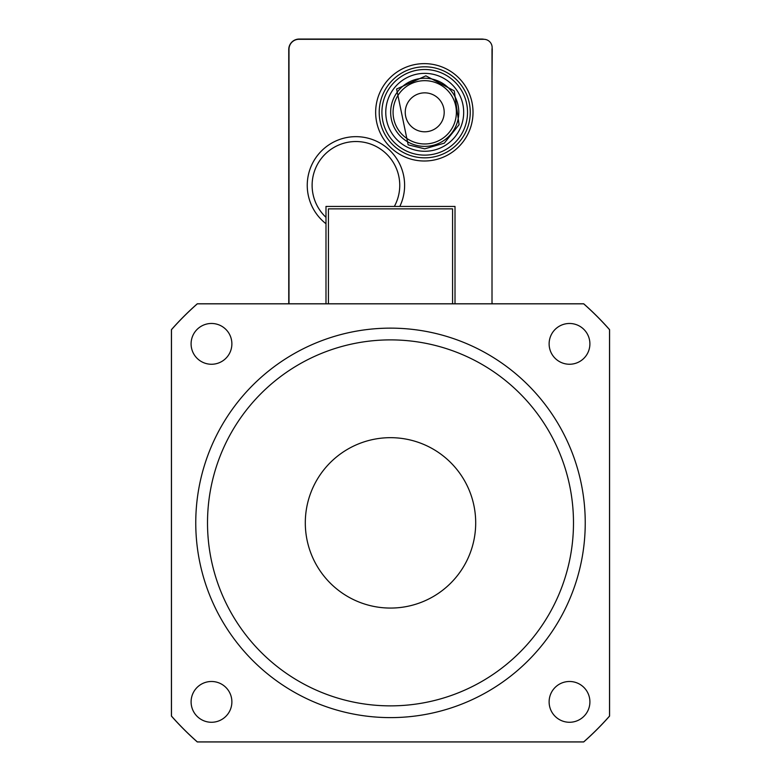<?xml version="1.0" encoding="UTF-8"?>
<svg xmlns="http://www.w3.org/2000/svg" width="781" height="781" viewBox="0 0 781 781"><rect width="100%" height="100%" fill="white"/><g stroke="black" fill="none" stroke-linecap="round" stroke-linejoin="round"><path stroke-width="1.17" d="M305.303 522.87A85.197 85.197 0 0 1 433.094 449.085A85.197 85.197 0 0 1 433.094 596.655A85.197 85.197 0 0 1 305.303 522.87M583.69 741.901A292.055 292.055 0 0 0 609.531 716.06L609.531 329.68A292.055 292.055 0 0 0 583.69 303.838L197.31 303.838A292.055 292.055 0 0 0 171.469 329.68L171.469 716.06A292.055 292.055 0 0 0 197.31 741.901L583.69 741.901M197.29 741.95A292.104 292.104 0 0 1 171.42 716.079L171.42 329.66A292.104 292.104 0 0 1 197.29 303.789L583.71 303.789A292.104 292.104 0 0 1 609.58 329.66L609.58 716.079A292.104 292.104 0 0 1 583.71 741.95L197.29 741.95M211.495 681.491A20.384 20.384 0 0 1 229.145 712.077A20.384 20.384 0 0 1 193.834 712.077A20.384 20.384 0 0 1 211.495 681.491M231.879 343.865A20.384 20.384 0 0 1 201.293 361.525A20.384 20.384 0 0 1 201.293 326.204A20.384 20.384 0 0 1 231.879 343.865M569.505 364.249A20.384 20.384 0 0 1 551.855 333.672A20.384 20.384 0 0 1 587.166 333.672A20.384 20.384 0 0 1 569.505 364.249M549.121 701.885A20.384 20.384 0 0 1 579.707 684.224A20.384 20.384 0 0 1 579.707 719.535A20.384 20.384 0 0 1 549.121 701.885M390.5 717.612A194.733 194.733 0 0 1 221.853 425.508A194.733 194.733 0 0 1 559.147 425.508A194.733 194.733 0 0 1 390.5 717.612A194.733 194.733 0 0 0 559.147 425.508A194.733 194.733 0 0 0 221.853 425.508A194.733 194.733 0 0 0 390.5 717.612A194.733 194.733 0 0 0 559.147 425.508A194.733 194.733 0 0 0 221.853 425.508A194.733 194.733 0 0 0 390.5 717.612M390.5 705.868A182.998 182.998 0 0 0 548.975 431.376A182.998 182.998 0 0 0 232.025 431.376A182.998 182.998 0 0 0 390.5 705.868M328.43 303.789L328.43 208.859L452.57 208.859L452.57 303.789M325.989 303.789L325.989 206.428L455.011 206.428L455.011 303.789M325.989 217.333A43.814 43.814 0 0 1 321.557 158.172A43.814 43.814 0 0 1 380.142 148.829A43.814 43.814 0 0 1 394.346 206.428M325.989 223.737A48.686 48.686 0 0 1 315.504 158.221A48.686 48.686 0 0 1 380.093 143.079A48.686 48.686 0 0 1 399.813 206.428M424.337 161.003A48.686 48.686 0 0 1 382.173 87.98A48.686 48.686 0 0 1 466.501 87.98A48.686 48.686 0 0 1 424.337 161.003M288.99 303.789L288.99 49.271A9.977 9.977 0 0 1 298.977 39.294L483.81 39.294A8.327 8.327 0 0 1 492.01 49.115L492.01 303.789M492.01 208.224L492.01 202.63M492.01 218.211L492.01 212.608M492.01 228.189L492.01 222.585M492.01 238.166L492.01 232.572M492.01 248.143L492.01 242.549M492.01 258.13L492.01 252.527M492.01 268.108L492.01 262.514M492.01 278.085L492.01 272.491M492.01 288.072L492.01 282.468M492.01 298.049L492.01 292.455M492.01 302.432L492.245 303.789M288.755 303.789L288.755 49.515A10.465 10.465 0 0 1 299.221 39.05L481.779 39.05A10.465 10.465 0 0 1 484.044 39.294M492.01 78.481L492.245 49.515A10.465 10.465 0 0 0 492.137 47.963M492.01 88.468L492.01 82.864M492.01 98.445L492.01 92.841M492.01 108.422L492.01 102.828M492.01 118.409L492.01 112.806M492.01 128.387L492.01 122.783M492.01 138.364L492.01 132.77M492.01 148.341L492.01 142.747M492.01 158.328L492.01 152.725M492.01 168.305L492.01 162.712M492.01 178.283L492.01 172.689M492.01 188.27L492.01 182.666M492.01 198.247L492.01 192.643M424.727 157.84A45.523 45.523 0 0 0 464.148 89.561A45.523 45.523 0 0 0 385.306 89.561A45.523 45.523 0 0 0 424.727 157.84M424.727 155.126A42.809 42.809 0 0 0 461.796 90.918A42.809 42.809 0 0 0 387.649 90.918A42.809 42.809 0 0 0 424.727 155.126M424.727 146.398A34.081 34.081 0 0 0 454.239 95.282A34.081 34.081 0 0 0 395.215 95.282A34.081 34.081 0 0 0 424.727 146.398M424.727 143.968A31.64 31.64 0 0 1 397.324 96.493A31.64 31.64 0 0 1 452.131 96.493A31.64 31.64 0 0 1 424.727 143.968M424.727 151.27A38.943 38.943 0 0 0 458.457 92.841A38.943 38.943 0 0 0 390.998 92.841A38.943 38.943 0 0 0 424.727 151.27M424.727 131.794A19.476 19.476 0 0 0 441.587 102.584A19.476 19.476 0 0 0 407.858 102.584A19.476 19.476 0 0 0 424.727 131.794M424.727 148.829L444.291 143.148L459.082 124.687L454.269 90.86L425.87 75.825L396.592 89.044L408.151 144.856L424.727 148.829L444.291 143.148L459.082 124.687L454.269 90.86L425.87 75.825L396.592 89.044L408.151 144.856L424.727 148.829L444.291 143.148L459.082 124.687L454.269 90.86L425.87 75.825L396.592 89.044L408.151 144.856L424.727 148.829L444.291 143.148L459.082 124.687L454.269 90.86L425.87 75.825L396.592 89.044L408.151 144.856L424.727 148.829"/></g></svg>
